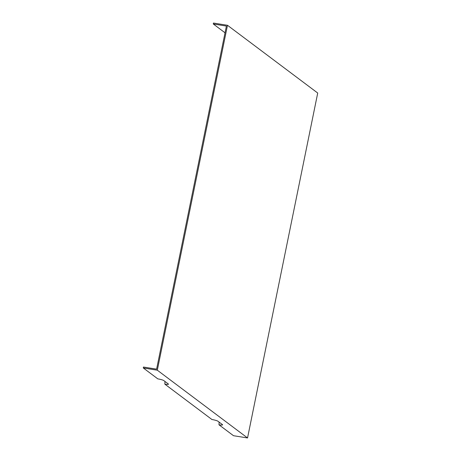 <?xml version="1.0" encoding="UTF-8"?>
<svg xmlns="http://www.w3.org/2000/svg" width="461" height="461" viewBox="0 0 461 461"><rect width="100%" height="100%" fill="white"/><g stroke="black" fill="none" stroke-linecap="round" stroke-linejoin="round"><path stroke-width="0.69" d="M164.975 381.46L164.848 384.157A4.979 0.709 11.5 0 0 168.461 384.14A4.979 0.709 11.5 0 0 168.3 383.961L163.788 380.573A4.979 0.709 -168.5 0 0 157.812 378.873L143.285 367.964L143.475 367.042L156.607 369.14L226.403 26.064L213.27 23.972L225.031 32.8M219.113 422.109L218.987 424.806L233.514 435.714L247.54 437.95L157.316 370.2L143.285 367.964M164.848 384.157L211.945 419.522A4.979 0.709 11.5 0 1 217.926 421.221L222.438 424.61A4.979 0.709 11.5 0 1 222.594 424.788A4.979 0.709 11.5 0 1 218.987 424.806M247.54 437.95L317.715 93.036L227.486 25.286L213.46 23.05L213.27 23.972M157.316 370.2L227.486 25.286"/></g></svg>
